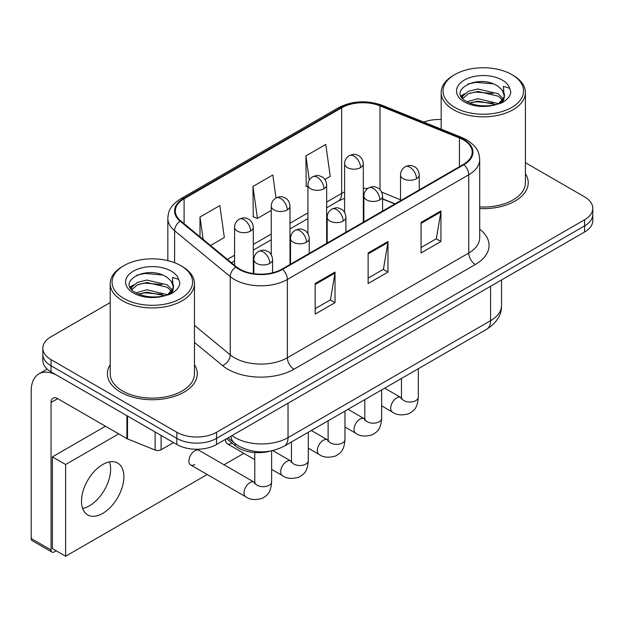 <?xml version="1.0" encoding="UTF-8"?>
<svg xmlns="http://www.w3.org/2000/svg" width="624" height="624" viewBox="0 0 624 624"><rect width="100%" height="100%" fill="white"/><g stroke="black" fill="none" stroke-linecap="round" stroke-linejoin="round"><path stroke-width="0.94" d="M394.852 203.97L382.582 199.009M270.403 451.082A28.08 16.216 180 0 1 235.248 445.77L226.637 438.664M110.206 364.767A44.936 25.943 0 0 0 107.398 373.799A44.936 25.943 0 0 0 120.565 392.137A44.936 25.943 0 0 0 169.525 397.761A44.936 25.943 0 0 0 197.27 373.799A44.936 25.943 0 0 0 194.462 364.767A44.936 25.943 0 0 1 197.27 373.799A44.936 25.943 0 0 1 169.525 397.761A44.936 25.943 0 0 1 120.565 392.137A44.936 25.943 0 0 1 107.398 373.799A44.936 25.943 0 0 1 110.206 364.767M463.445 139.909A29.952 17.293 180 0 1 472.212 152.139A29.952 17.293 180 0 1 463.445 164.369L282.071 269.084A29.952 17.293 180 0 1 236.356 266.776L180.742 220.919A29.952 17.293 180 0 1 175.321 210.998A29.952 17.293 180 0 1 184.096 198.767L341.656 107.804A29.952 17.293 180 0 1 380.016 105.869L459.443 137.974A29.952 17.293 180 0 1 463.445 139.909M463.967 139.604A30.701 17.729 0 0 0 459.872 137.623L380.445 105.511A30.701 17.729 0 0 0 341.125 107.5L183.565 198.463A30.701 17.729 0 0 0 180.125 221.169L235.739 267.025A30.701 17.729 0 0 0 282.602 269.389L463.967 164.674A30.701 17.729 0 0 0 463.967 139.604M110.206 302.578L51.059 336.726A28.08 16.216 0 0 0 42.83 348.192L42.83 360.422A28.08 16.216 0 0 0 51.059 371.888L176.826 444.499L176.826 438.383A28.08 16.216 0 0 0 216.544 438.383L584.571 225.904A28.08 16.216 0 0 0 592.8 214.438A28.08 16.216 0 0 1 584.571 225.904L216.544 438.383A28.08 16.216 0 0 1 176.826 438.383L51.059 365.773L176.826 438.383L176.826 432.268A28.08 16.216 0 0 0 216.544 432.268L584.571 219.788A28.08 16.216 0 0 0 592.8 208.322A28.08 16.216 0 0 0 584.571 196.856L525.424 162.708M42.83 354.307A28.08 16.216 0 0 0 51.059 365.773A28.08 16.216 0 0 1 42.83 354.307M315.167 283.53L315.167 314.106L335.026 302.64L335.026 272.064L315.167 283.53M315.167 308.677L330.463 299.848L334.948 273.078A7.488 4.321 -120 0 0 335.026 272.064M330.33 299.926L335.026 302.64M421.075 222.386L421.075 252.954L440.934 241.496L440.934 210.92L421.075 222.386M421.075 247.533L436.371 238.703L440.856 211.934A7.488 4.321 -120 0 0 440.934 210.92M436.238 238.781L440.934 241.496M368.121 252.954L368.121 283.53L387.98 272.064L387.98 241.496L368.121 252.954M368.121 278.109L383.417 269.279L387.902 242.51A7.488 4.321 -120 0 0 387.98 241.496M383.284 269.35L387.98 272.064M479.7 208.572A44.936 25.943 0 0 0 528.232 182.715A44.936 25.943 0 0 0 525.424 173.69A44.936 25.943 0 0 1 528.232 182.715A44.936 25.943 0 0 1 479.7 208.572M441.176 119.551A28.08 16.216 0 0 0 423.712 122.093M42.83 348.192A28.08 16.216 0 0 0 51.059 359.658L176.826 432.268M324.886 179.462L330.244 176.366L325.759 144.425L305.9 155.891L306.22 186.28M210.53 245.482L224.336 237.51L219.851 205.569L199.992 217.035L199.992 236.792M276.026 197.948L272.805 174.993L252.946 186.459L253.266 216.848M252.946 186.459L257.431 218.408L271.253 210.421M257.431 218.408L252.946 216.731M307.928 186.911L305.9 186.155M305.9 155.891L309.293 180.063M199.992 217.035L203.128 239.382M176.826 444.499A28.08 16.216 0 0 0 216.544 444.499L584.571 232.019A28.08 16.216 0 0 0 592.8 220.553L592.8 208.322M89.45 505.799A29.952 17.293 120 0 0 109.504 461.893A29.952 17.293 120 0 1 89.45 505.799A29.952 17.293 120 0 1 82.633 508.435A29.952 17.293 120 0 0 89.45 505.799M161.101 435.419L161.101 449.756L173.519 442.588M126.89 415.67L57.681 375.71A37.448 21.622 -120 0 0 38.953 373.854A37.448 21.622 -120 0 0 31.2 390.998L31.2 538.512L51.059 549.978L51.059 402.457A9.36 5.405 60 0 1 52.993 398.174A9.36 5.405 60 0 1 57.681 398.635L126.89 438.602L126.89 415.67A4.68 2.699 0 0 0 127.514 415.974M51.059 549.978A4.68 2.699 120 0 0 52.026 552.123L32.167 540.657A4.68 2.699 -60 0 1 31.2 538.512M52.026 552.123A4.68 2.699 120 0 0 54.366 551.889L56.222 550.82M161.101 449.756A4.68 2.699 180 0 1 155.111 450.052L127.514 438.898A4.68 2.699 180 0 1 126.89 438.602M479.7 206.95A42.128 24.32 0 0 0 525.424 182.715L525.424 92.524A42.128 24.32 0 0 0 513.084 75.325L511.766 74.56A40.256 23.236 0 0 0 454.834 74.56A40.256 23.236 0 0 0 454.834 107.429A40.256 23.236 0 0 0 511.766 107.429A40.256 23.236 0 0 0 511.766 74.56L513.084 75.325M454.834 74.56L453.515 75.325A42.128 24.32 0 0 0 441.176 92.524A42.128 24.32 0 0 0 453.515 109.723A42.128 24.32 0 0 0 499.418 114.995A42.128 24.32 0 0 0 525.424 92.524M504.153 97.04L504.457 95.581A21.161 12.215 0 0 0 502.07 89.942L498.28 86.486C478.772 72.688 446.269 90.698 466.339 101.392C474.529 105.838 484.208 106.969 495.378 104.793L501.322 103.061C507.031 100.129 510.206 96.47 510.83 92.079L509.66 88.28L503.404 86.323L504.145 97.032L498.982 103.264M466.963 101.759L477.82 98.693L498.482 103.623M493.022 103.225L476.159 101.774L469.459 102.991L477.82 101.119L496.135 104.629M462.22 97.835L462.86 96.002L468.335 91.338L477.82 88.982L498.264 93.764L503.178 98.881M462.805 98.537L468.335 93.764L477.82 91.408L498.264 96.19L502.367 100.035M502.07 89.942L504.449 95.87M504.457 96.166L503.74 99.902L502.109 102.656M461.003 95.792L464.591 93.787M467.867 84.045L476.159 82.36L493.233 83.866M461.464 96.704L462.969 95.807M469.427 93.288L476.159 92.071L493.022 93.514M123.872 265.645L122.546 266.409A42.128 24.32 0 0 0 110.206 283.608L110.206 373.799A42.128 24.32 0 0 0 122.546 390.991A42.128 24.32 0 0 0 168.457 396.263A42.128 24.32 0 0 0 194.462 373.799L194.462 283.608A42.128 24.32 0 0 0 182.122 266.409L180.796 265.645A40.256 23.236 0 0 0 123.872 265.645A40.256 23.236 0 0 0 123.872 298.506A40.256 23.236 0 0 0 180.796 298.506A40.256 23.236 0 0 0 180.796 265.645L182.122 266.409M110.206 283.608A42.128 24.32 0 0 0 122.546 300.799A42.128 24.32 0 0 0 168.457 306.072A42.128 24.32 0 0 0 194.462 283.608M173.183 288.116L173.495 286.666A21.161 12.215 0 0 0 171.101 281.018L167.318 277.563C147.81 263.765 115.307 281.775 135.369 292.477C143.567 296.915 153.247 298.046 164.408 295.877L170.352 294.146C176.069 291.213 179.236 287.547 179.868 283.156L178.698 279.365L172.442 277.399L173.176 288.116L168.012 294.349M135.993 292.843L146.858 289.77L167.521 294.7M162.053 294.302L145.189 292.859L138.489 294.068L146.858 292.196L165.165 295.714M131.251 288.92L131.89 287.087L137.374 282.422L146.858 280.067L167.294 284.848L172.216 289.965M131.836 289.614L137.374 284.848L146.858 282.493L167.294 287.274L171.397 291.119M171.101 281.018L173.48 286.954M173.495 287.251L172.778 290.987L171.148 293.732M130.042 286.876L133.622 284.872M136.898 275.122L145.189 273.445L162.271 274.95M130.494 287.781L131.999 286.892M138.466 284.372L145.189 283.148L162.053 284.599M190.616 464.942L245.755 496.774A8.424 4.867 -60 0 1 244.468 490.027A8.424 4.867 -60 0 1 249.967 482.602A8.424 4.867 -60 0 1 250.341 482.399A8.424 4.867 -60 0 1 254.179 482.18L199.04 450.349A8.424 4.867 120 0 0 194.828 450.77A8.424 4.867 120 0 0 189.329 458.188A8.424 4.867 120 0 0 190.616 464.942A8.424 4.867 120 0 0 194.828 464.521M102.687 513.443A29.952 17.293 120 0 0 122.257 487.048A29.952 17.293 120 0 0 117.663 463.039A29.952 17.293 120 0 0 102.687 464.521A29.952 17.293 120 0 0 83.117 490.924A29.952 17.293 120 0 0 87.711 514.925A29.952 17.293 120 0 0 102.687 513.443M118.708 433.875L65.621 464.521L65.621 556.241L207.191 474.513M224.039 464.779L243.859 453.336M225.568 439.288A8.424 4.867 120 0 0 227.284 443.773A8.424 4.867 120 0 0 231.504 443.352M105.472 426.231L52.385 456.877L52.385 548.597L65.621 556.241M65.621 464.521L52.385 456.877M235.248 443.726L235.248 445.77M479.7 229.18A46.808 27.019 180 0 1 475.355 264.498L293.99 369.213A9.36 5.405 60 0 1 287.368 357.747L468.733 253.032A37.448 21.622 0 0 0 479.7 237.744L479.7 159.479A37.448 21.622 180 0 1 468.733 174.767A9.36 5.405 -120 0 0 463.967 164.674M293.99 369.213A46.808 27.019 180 0 1 227.791 369.213A46.808 27.019 180 0 1 222.55 365.602L194.462 342.443M235.739 267.025A9.36 6.263 129.5 0 0 230.217 276.588L230.217 354.861A37.448 21.622 0 0 0 234.413 357.747A37.448 21.622 0 0 0 287.368 357.747L287.368 279.482A37.448 21.622 180 0 1 230.217 276.588L174.603 230.74A37.448 21.622 180 0 1 167.833 218.338L167.833 260.629M479.7 159.479C479.099 153.044 478.507 147.693 466.799 139.909L461.877 137.522A9.36 4.384 112 0 0 459.872 137.623M461.877 137.522L382.457 105.409C366.943 99.926 352.232 100.721 338.302 107.804A9.36 5.405 60 0 1 341.125 107.5M183.565 198.463A9.36 5.405 -120 0 0 180.742 198.767C169.385 206.209 168.355 211.817 167.833 218.338M180.125 221.169A9.36 6.263 129.5 0 0 174.603 230.74L174.603 262.72M382.457 105.409A9.36 4.384 112 0 0 380.445 105.511M282.602 269.389A9.36 5.405 60 0 1 287.368 279.482L468.733 174.767L468.733 253.032A9.36 5.405 60 0 0 475.355 264.498M216.544 432.268L216.544 444.499M584.571 219.788L584.571 232.019M51.059 359.658L51.059 371.888M194.462 325.377L230.217 354.861A9.36 6.263 -50.5 0 1 222.55 365.602M184.096 198.767L184.096 223.688M459.443 137.974L459.443 166.678M380.016 105.869L380.016 189.618M400.53 199.766L381.74 192.169M367.598 188.565A29.952 17.293 0 0 0 363.316 188.347M344.596 191.919A29.952 17.293 0 0 0 341.656 193.409L326.648 202.075M341.656 107.804L341.656 193.409A16.848 9.727 60 0 1 338.169 201.123L326.648 207.776M307.928 212.885L289.981 223.244M271.253 234.055L253.305 244.421M234.585 255.232L227.386 259.381M395.054 203.853L383.37 199.126A16.848 7.894 -68 0 1 382.582 198.689M368.121 253.929L387.902 242.51M421.075 223.353L440.856 211.934M315.167 284.497L334.948 273.078M231.972 435.591A37.448 21.622 0 0 0 235.076 437.619A37.448 21.622 0 0 0 288.031 437.619L490.581 320.674A37.448 21.622 0 0 0 501.548 305.393C501.821 314.683 496.876 322.631 486.704 329.246L284.154 446.191A18.72 10.811 60 0 0 288.031 437.619L288.031 403.221M490.581 286.283L490.581 320.674A18.72 10.811 60 0 1 486.704 329.246M230.95 436.176A18.72 12.519 129.5 0 0 234.304 442.978L228.072 437.837M416.512 178.706A9.36 5.405 0 0 0 419.25 174.884C418.844 169.283 415.21 166.998 414.812 166.912C410.693 165.149 410.303 164.814 405.21 166.772A9.36 5.405 60 0 1 409.89 167.24A9.36 5.405 -120 0 1 416.512 178.706A9.36 5.405 0 0 1 403.268 178.706A9.36 5.405 0 0 1 400.53 174.884C400.67 171.335 402.23 168.628 405.21 166.772M381.646 405.857L392.441 412.09A8.424 4.867 -60 0 1 391.147 405.335A8.424 4.867 -60 0 1 396.653 397.917A8.424 4.867 -60 0 1 397.028 397.714A8.424 4.867 -60 0 1 400.865 397.496L384.68 388.151M401.193 398.97L401.466 397.153A8.424 4.867 -0 0 0 403.931 400.592A8.424 4.867 -0 0 0 415.459 400.795A8.424 4.867 -0 0 0 418.314 397.153C417.362 409.032 413.93 410.303 409.227 413.54C402.184 415.685 396.591 415.202 392.441 412.09M360.578 167.583A9.36 5.405 0 0 0 363.316 163.761C362.911 158.161 359.276 155.875 358.878 155.797C354.76 154.034 354.37 153.691 349.276 155.649A9.36 5.405 60 0 1 353.956 156.117A9.36 5.405 -120 0 1 360.578 167.583A9.36 5.405 0 0 1 347.342 167.583A9.36 5.405 0 0 1 344.596 163.761C344.737 160.212 346.297 157.505 349.276 155.649M379.837 199.875A9.36 5.405 0 0 0 382.582 196.053C382.177 190.46 378.534 188.167 378.136 188.089C374.026 186.326 373.628 185.983 368.542 187.949A9.36 5.405 60 0 1 373.222 188.409A9.36 5.405 -120 0 1 379.837 199.875A9.36 5.405 0 0 1 366.6 199.875A9.36 5.405 0 0 1 363.862 196.053C364.003 192.504 365.563 189.805 368.542 187.949M344.971 427.027L355.766 433.259A8.424 4.867 -60 0 1 354.479 426.512A8.424 4.867 -60 0 1 359.978 419.086A8.424 4.867 -60 0 1 360.352 418.883A8.424 4.867 -60 0 1 364.198 418.665L348.005 409.321M364.525 420.139L364.798 418.322A8.424 4.867 -0 0 0 367.263 421.762A8.424 4.867 -0 0 0 378.791 421.972A8.424 4.867 -0 0 0 381.646 418.322C380.687 430.201 377.263 431.473 372.559 434.717C365.516 436.855 359.923 436.371 355.766 433.259M343.169 221.044A9.36 5.405 0 0 0 345.907 217.222C345.509 211.63 341.866 209.336 341.468 209.258C337.35 207.496 336.96 207.152 331.867 209.118A9.36 5.405 60 0 1 336.547 209.578A9.36 5.405 -120 0 1 343.169 221.044A9.36 5.405 0 0 1 329.932 221.044A9.36 5.405 0 0 1 327.187 217.222C327.327 213.673 328.887 210.974 331.867 209.118M308.303 448.204L319.098 454.436A8.424 4.867 -60 0 1 317.803 447.681A8.424 4.867 -60 0 1 323.31 440.255A8.424 4.867 -60 0 1 323.684 440.053A8.424 4.867 -60 0 1 327.522 439.842L311.337 430.498M327.857 441.316L328.123 439.491A8.424 4.867 -0 0 0 330.595 442.931A8.424 4.867 -0 0 0 342.124 443.141A8.424 4.867 -0 0 0 344.971 439.491C344.019 451.37 340.595 452.642 335.884 455.887C328.84 458.032 323.248 457.54 319.098 454.436M306.501 242.221A9.36 5.405 0 0 0 309.239 238.399C308.833 232.799 305.198 230.513 304.793 230.428C300.682 228.665 300.292 228.329 295.199 230.287A9.36 5.405 60 0 1 299.879 230.755A9.36 5.405 -120 0 1 306.501 242.221A9.36 5.405 0 0 1 293.257 242.221A9.36 5.405 0 0 1 290.519 238.399C290.659 234.85 292.219 232.144 295.199 230.287M271.635 469.373L282.43 475.605A8.424 4.867 -60 0 1 281.135 468.85A8.424 4.867 -60 0 1 286.642 461.432A8.424 4.867 -60 0 1 287.017 461.23A8.424 4.867 -60 0 1 290.854 461.011L272.805 450.59M291.182 462.485L291.455 460.668A8.424 4.867 -0 0 0 293.92 464.108A8.424 4.867 -0 0 0 305.448 464.311A8.424 4.867 -0 0 0 308.303 460.668C307.343 472.547 303.919 473.819 299.216 477.056C292.172 479.201 286.58 478.717 282.43 475.605M269.825 263.39A9.36 5.405 0 0 0 272.571 259.568C272.165 253.976 268.523 251.683 268.125 251.605C264.014 249.842 263.617 249.499 258.523 251.464A9.36 5.405 60 0 1 263.203 251.924A9.36 5.405 -120 0 1 269.825 263.39A9.36 5.405 0 0 1 256.589 263.39A9.36 5.405 0 0 1 253.843 259.568C253.984 256.019 255.544 253.321 258.523 251.464M254.514 483.655L254.779 481.837A8.424 4.867 -0 0 0 257.252 485.277A8.424 4.867 -0 0 0 268.78 485.488A8.424 4.867 -0 0 0 271.635 481.837C270.676 493.717 267.251 494.988 262.54 498.233C255.505 500.37 249.904 499.886 245.755 496.774M323.903 188.752A9.36 5.405 0 0 0 326.648 184.93C326.243 179.338 322.608 177.044 322.202 176.966C318.092 175.204 317.694 174.86 312.608 176.826A9.36 5.405 60 0 1 317.288 177.286A9.36 5.405 -120 0 1 323.903 188.752A9.36 5.405 0 0 1 310.666 188.752A9.36 5.405 0 0 1 307.928 184.93C308.069 181.381 309.629 178.682 312.608 176.826M287.235 209.921A9.36 5.405 0 0 0 289.981 206.099C289.575 200.507 285.932 198.221 285.535 198.136C281.416 196.373 281.026 196.037 275.933 197.995A9.36 5.405 60 0 1 280.613 198.463A9.36 5.405 -120 0 1 287.235 209.921A9.36 5.405 0 0 1 273.998 209.921A9.36 5.405 0 0 1 271.253 206.099C271.393 202.558 272.953 199.852 275.933 197.995M250.567 231.098A9.36 5.405 0 0 0 253.305 227.276C252.899 221.676 249.265 219.391 248.867 219.313C244.748 217.55 244.358 217.207 239.265 219.164A9.36 5.405 60 0 1 243.945 219.632A9.36 5.405 -120 0 1 250.567 231.098A9.36 5.405 0 0 1 237.323 231.098A9.36 5.405 0 0 1 234.585 227.276C234.725 223.727 236.285 221.021 239.265 219.164M51.059 402.457L57.681 398.635M127.514 416.029L127.514 438.898M155.111 450.052L155.111 431.956M509.66 88.28A26.777 15.46 0 0 0 502.234 80.067A26.777 15.46 0 0 0 464.365 80.067A26.777 15.46 0 0 0 464.365 101.93A26.777 15.46 0 0 0 495.378 104.793M498.716 103.951A21.161 12.215 0 0 0 504.426 96.275M178.698 279.365A26.777 15.46 0 0 0 171.272 271.144A26.777 15.46 0 0 0 133.396 271.144A26.777 15.46 0 0 0 133.396 293.007A26.777 15.46 0 0 0 164.408 295.877M167.755 295.027A21.161 12.215 0 0 0 173.464 287.352M338.302 107.804L180.742 198.767M383.37 199.126L382.582 198.814M363.878 195.476L363.316 195.468M344.596 198.276L338.169 201.123M307.928 218.579L289.981 228.946M271.253 239.756L253.305 250.115M234.585 260.926L231.449 262.735M284.154 446.191C269.084 453.757 254.023 453.757 238.953 446.191L234.304 442.978M501.548 305.393L501.548 279.95M401.443 397.8L400.865 397.496M418.314 368.729L418.314 397.153M419.25 189.883L419.25 174.884M401.466 378.456L401.466 397.153M400.53 200.694L400.53 174.884M363.316 222.175L363.316 163.761M344.596 212.441L344.596 163.761M364.767 418.969L364.198 418.665M381.646 389.906L381.646 418.322M382.582 211.052L382.582 196.053M364.798 399.633L364.798 418.322M363.862 221.863L363.862 196.053M328.099 440.146L327.522 439.842M344.971 411.076L344.971 439.491M345.907 232.229L345.907 217.222M328.123 420.802L328.123 439.491M327.187 243.032L327.187 217.222M291.431 461.315L290.854 461.011M308.303 432.245L308.303 460.668M309.239 253.399L309.239 238.399M254.779 459.646L227.284 443.773M291.455 441.971L291.455 460.668M290.519 264.209L290.519 238.399M254.756 482.485L254.179 482.18M271.635 450.848L271.635 481.837M272.571 272.782L272.571 259.568M254.779 452.556L254.779 481.837M253.843 273.663L253.843 259.568M326.648 243.344L326.648 184.93M307.928 233.618L307.928 184.93M289.981 264.521L289.981 206.099M271.253 254.787L271.253 206.099M253.305 273.585L253.305 227.276M234.585 265.317L234.585 227.276M38.953 373.854L47.19 369.096M441.176 129.152L441.176 92.524"/></g></svg>
